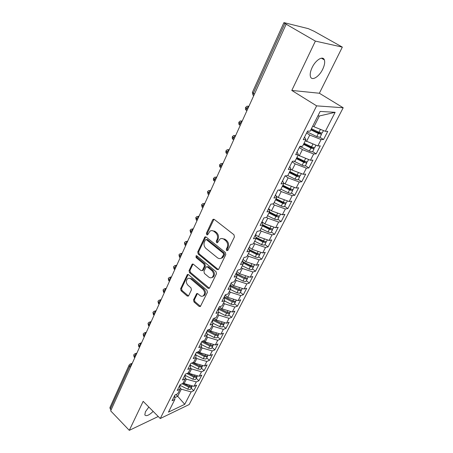 <?xml version="1.0" encoding="UTF-8"?>
<svg xmlns="http://www.w3.org/2000/svg" width="453" height="453" viewBox="0 0 453 453"><rect width="100%" height="100%" fill="white"/><g stroke="black" fill="none" stroke-linecap="round" stroke-linejoin="round"><path stroke-width="0.68" d="M226.659 250.673L227.853 250.401L234.439 236.891L233.952 234.739L214.32 219.445L213.097 219.36L212.65 219.886L206.404 233.312L206.738 234.773L207.587 234.841L210.039 231.138C211.33 230.356 212.638 230.452 213.975 231.426L215.577 232.695C217.542 234.586 218.052 236.84 217.1 239.45L216.274 241.177L216.608 242.655L217.491 242.717L219.915 239.071C221.245 238.244 222.61 238.335 223.997 239.348L225.634 240.639C227.633 242.559 228.142 244.83 227.163 247.451L226.324 249.184L226.659 250.673M148.833 407.037L145.419 411.754L144.818 414.908C146.155 416.55 148.941 415.378 153.182 411.403M322.689 69.258C324.535 65.351 325.09 62.231 324.354 59.887C322.983 55.447 315.616 59.994 312.117 67.565C310.316 71.455 309.784 74.53 310.52 76.795C311.953 81.234 319.201 76.67 322.689 69.258M193.527 299.92L193.986 301.947L199.099 306.392L200.368 306.517L207.395 292.355L206.936 290.288L188.55 274.705L187.355 274.586L180.622 288.737L181.07 290.735L187.117 295.985L188.329 296.109L188.658 295.701L191.426 289.858L190.973 287.831L187.938 285.226C185.951 282.848 185.86 280.656 187.667 278.657C188.697 278.006 189.767 278.108 190.872 278.974L202.95 289.24C204.966 291.607 205.084 293.804 203.301 295.826C202.219 296.539 201.092 296.432 199.926 295.509L197.91 293.782L196.664 293.663L193.527 299.92L194.456 299.643L194.915 301.67L200.52 306.37M315.379 41.104L291.794 90.43L319.365 93.244L342.326 47.106L315.379 41.104L284.892 23.471L253.289 93.25L254.484 94.02M291.794 90.43L316.63 105.86L160.266 418.527L143.165 401.341L129.298 430.35L110.668 410.865L286.07 24.434M217.038 269.512L218.335 269.614L218.703 269.167L225.815 254.575L225.339 252.451L206.104 237.055L204.892 236.959L197.729 251.97L198.188 254.025L217.038 269.512L218.437 269.529M216.472 273.737L209.563 287.91L209.224 288.329L207.938 288.221L189.507 272.644L189.054 270.611L192.214 264.156L193.414 264.269L200.889 270.509L202.129 270.617L202.491 270.169L204.411 266.137L203.946 264.065L196.104 257.587L196.053 255.82L196.891 255.894L216.002 271.647L216.472 273.737M213.901 219.235L213.097 219.36M316.63 105.86L343.193 107.763L189.184 404.535L160.266 418.527M335.141 112.31L325.35 131.313L313.952 126.766L319.41 115.968L335.141 112.31L320.135 111.427L310.197 131.127L307.564 131.093L303.255 139.666L305.9 139.649L302.559 146.268L299.909 146.33L295.69 154.722L298.351 154.609L295.084 161.098L292.411 161.245L288.284 169.456L290.962 169.263L287.757 175.617L285.073 175.849L281.03 183.895L283.72 183.618L280.583 189.841L277.887 190.152L273.923 198.035L276.63 197.678L273.555 203.776L270.843 204.161L266.959 211.885L269.677 211.455L266.664 217.429L263.94 217.893L260.141 225.464L262.87 224.96L259.914 230.815L257.179 231.353L253.454 238.771L256.188 238.199L253.295 243.941L250.549 244.541L246.896 251.817L249.643 251.177L246.806 256.806L244.048 257.474L240.464 264.609L243.221 263.901L240.435 269.427L237.678 270.158L234.161 277.151L236.925 276.387L234.195 281.806L231.426 282.593L227.978 289.456L230.747 288.635L228.069 293.952L225.294 294.795L221.908 301.534L224.688 300.65L222.055 305.866L219.275 306.772L215.956 313.38L218.737 312.445L216.155 317.564L213.369 318.521L210.113 325.005L212.899 324.02L210.368 329.048L207.576 330.056L204.377 336.42L207.168 335.384L204.677 340.316L201.885 341.375L198.742 347.627L201.54 346.539L199.094 351.386L196.296 352.491L193.21 358.629L196.013 357.496L193.612 362.258L190.809 363.408L187.78 369.438L190.583 368.261L188.227 372.938L185.424 374.133L182.446 380.05L185.249 378.833L182.933 383.425L180.13 384.665L177.202 390.48L180.011 389.223L177.735 393.736L174.926 395.01L172.055 400.729L174.864 399.427L174.733 395.401M310.849 129.841L318.351 133.505L321.551 134.281L319.977 137.344L323.55 139.518L327.774 131.342L325.35 131.313M323.55 139.518L321.12 139.535L317.825 145.928L305.35 140.736M312.661 151.596L316.126 153.884L320.265 145.877L317.825 145.928M316.126 153.884L313.674 153.986L310.447 160.249L298.074 155.164M305.435 165.656L308.85 167.967L312.91 160.119L310.447 160.249M308.85 167.967L306.381 168.148L303.221 174.286L292.06 170.068L290.945 169.297M298.357 179.445L301.721 181.772L305.696 174.077L303.221 174.286M301.721 181.772L299.235 182.027L296.132 188.046L285.056 183.929L283.391 182.763M291.415 192.967L294.727 195.305L298.623 187.757L296.132 188.046M294.727 195.305L292.225 195.634L289.184 201.534L278.187 197.519L276.036 195.973M284.609 206.223L287.865 208.578L291.692 201.177L289.184 201.534M287.865 208.578L285.356 208.975L282.372 214.762L271.449 210.843L268.889 208.969M277.932 219.229L281.143 221.591L284.892 214.337L282.372 214.762M281.143 221.591L278.618 222.061L275.69 227.734L264.846 223.912L261.993 221.777M271.381 231.987L274.541 234.365L278.221 227.242L275.69 227.734M274.541 234.365L272.004 234.892L269.139 240.464L258.363 236.732L255.554 234.586M264.954 244.507L268.068 246.896L271.675 239.909L269.139 240.464M268.068 246.896L265.52 247.485L262.706 252.95L252.01 249.309L249.241 247.151M258.646 256.794L261.715 259.19L265.254 252.332L262.706 252.95M261.715 259.19L259.156 259.841L256.392 265.209L245.769 261.653L243.04 259.484M252.451 268.856L255.475 271.262L258.952 264.529L256.392 265.209M255.475 271.262L252.91 271.97L250.198 277.236L239.648 273.765L236.959 271.585M246.375 280.696L249.354 283.108L252.768 276.5L250.198 277.236M249.354 283.108L246.777 283.872L244.116 289.042L233.635 285.65L230.985 283.47M240.401 292.321L243.34 294.744L246.692 288.255L244.116 289.042M243.34 294.744L240.758 295.56L238.142 300.639L227.734 297.327L225.124 295.135M234.541 303.742L237.434 306.171L240.73 299.795L238.142 300.639M237.434 306.171L234.847 307.038L232.281 312.021L221.942 308.787L219.495 306.698M228.782 314.954L231.636 317.394L234.875 311.132L232.281 312.021M231.636 317.394L229.042 318.312L226.523 323.204L216.251 320.045L214.178 318.244M223.125 325.973L225.939 328.419L229.116 322.27L226.523 323.204M225.939 328.419L223.34 329.382L220.866 334.189L210.662 331.103L208.924 329.569M217.565 336.8L220.345 339.246L223.465 333.204L220.866 334.189M220.345 339.246L217.74 340.26L215.305 344.982L205.169 341.964L203.731 340.679M212.106 347.44L214.847 349.892L217.91 343.952L215.305 344.982M214.847 349.892L212.236 350.945L209.841 355.588L199.773 352.638L198.612 351.579M206.732 357.893L209.439 360.35L212.457 354.518L209.841 355.588M209.439 360.35L206.823 361.449L204.473 366.013L194.473 363.125L193.556 362.281M201.455 368.176L204.127 370.633L207.089 364.897L204.473 366.013M204.127 370.633L201.506 371.771L199.195 376.256L189.263 373.436L188.386 372.615M196.268 378.278L198.901 380.747L201.817 375.107L199.195 376.256M198.901 380.747L196.279 381.919L194.009 386.33L184.139 383.572L183.272 382.751M191.166 388.215L193.765 390.684L196.63 385.135L194.009 386.33M193.765 390.684L191.143 391.896L184.739 404.325L168.448 412.139L174.864 399.427M180.011 389.223L179.841 385.237M175.917 394.563L177.706 396.296L181.308 389.172L179.954 387.876M191.143 391.896L181.308 389.172M174.801 397.626L177.706 396.296L184.739 404.325M185.249 378.833L185.039 374.891M184.139 383.572L186.381 379.133L185.209 378.023M196.279 381.919L186.381 379.133M190.583 368.261L190.328 364.365M189.263 373.436L191.545 368.923L190.566 368.012M201.506 371.771L191.545 368.923M196.013 357.496L195.713 353.651M194.473 363.125L196.795 358.533L195.906 357.717M206.823 361.449L196.795 358.533M201.54 346.539L201.194 342.74M199.773 352.638L202.14 347.966L201.234 347.145M212.236 350.945L202.14 347.966M207.168 335.384L206.778 331.636M205.169 341.964L207.576 337.208L206.659 336.392M217.74 340.26L207.576 337.208M212.899 324.02L212.463 320.328M210.662 331.103L213.108 326.262L212.18 325.447M223.34 329.382L213.108 326.262M218.737 312.445L218.25 308.81M216.251 320.045L218.742 315.112L217.802 314.303M229.042 318.312L218.742 315.112M224.688 300.65L224.144 297.077M221.942 308.787L224.478 303.77L223.522 302.961M234.847 307.038L224.478 303.77M230.747 288.635L230.152 285.124M227.734 297.327L230.317 292.213L229.348 291.409M240.758 295.56L230.317 292.213M236.925 276.387L236.273 272.944M233.635 285.65L236.268 280.447L235.283 279.643M246.777 283.872L236.268 280.447M243.221 263.901L242.514 260.532M239.648 273.765L242.327 268.459L241.33 267.661M252.91 271.97L242.327 268.459M249.643 251.177L248.873 247.876M245.769 261.653L248.499 256.251L247.485 255.452M259.156 259.841L248.499 256.251M256.188 238.199L255.356 234.977M252.01 249.309L254.79 243.805L253.765 243.012M265.52 247.485L254.79 243.805M262.87 224.96L261.97 221.823M258.363 236.732L261.2 231.121L260.158 230.334M272.004 234.892L261.2 231.121M269.677 211.455L268.714 208.403M264.846 223.912L267.734 218.193L266.675 217.406M278.618 222.061L267.734 218.193M276.63 197.678L275.594 194.711M271.449 210.843L274.399 205.016L272.836 203.878M285.356 208.975L274.399 205.016M283.72 183.618L282.615 180.741M278.187 197.519L281.194 191.574L279.008 190.022M292.225 195.634L281.194 191.574M290.962 169.263L289.778 166.489M285.056 183.929L288.119 177.865L285.203 175.838M299.235 182.027L288.119 177.865M298.351 154.609L297.089 151.936M292.06 170.068L295.192 163.878L292.134 161.8M306.381 168.148L295.192 163.878M305.9 139.649L304.558 137.078M299.212 155.928L302.406 149.615L299.297 147.548M313.674 153.986L302.406 149.615M342.326 47.106L314.218 31.331L308.317 28.652L284.303 22.701L283.889 22.673L284.892 23.471M306.505 141.495L309.767 135.051L306.607 133.001M321.12 139.535L309.767 135.051M111.098 409.92L110.277 409.059L109.915 407.604L129.116 365.124M129.298 430.35L158.244 416.494M319.365 93.244L343.193 107.763M319.41 115.968L317.881 115.894M313.952 126.766L312.78 126.013M247.598 109.184L245.583 107.429L247.061 106.172L248.907 106.296M240.888 123.963L238.918 122.168L240.345 120.945L242.202 121.076M234.314 138.448L232.389 136.619L233.771 135.419L235.628 135.56M227.87 152.644L225.985 150.787L227.327 149.609L229.184 149.756M221.557 166.562L219.711 164.671L221.013 163.516L222.865 163.669M215.362 180.209L213.556 178.289L214.824 177.151L216.676 177.316M209.286 193.595L207.519 191.642L208.754 190.526L210.6 190.702M203.329 206.721L201.596 204.745L202.802 203.64L204.643 203.827M197.48 219.597L195.787 217.599L196.964 216.511L198.793 216.71M191.749 232.236L190.09 230.209L191.24 229.139L193.057 229.348M186.115 244.637L185.107 243.81L184.507 242.565L185.617 241.534L187.429 241.749M180.594 256.811L179.598 255.979L179.014 254.716L180.101 253.703L181.902 253.929M175.164 268.765L174.19 267.933L173.607 266.675L174.682 265.645L176.477 265.883M169.841 280.503L168.873 279.665L168.312 278.391L169.365 277.372L171.149 277.621M164.609 292.026L163.658 291.188L163.108 289.897L164.145 288.889L165.917 289.15M159.467 303.346L158.533 302.502L158.001 301.205L159.02 300.203L160.775 300.475M154.422 314.467L153.493 313.623L152.984 312.31L153.98 311.319L155.724 311.602M149.462 325.396L148.55 324.552L148.052 323.221L149.031 322.242L150.764 322.53M144.586 336.137L143.686 335.288L143.205 333.946L144.173 332.978L145.889 333.278M139.796 346.692L138.907 345.837L138.437 344.49L139.394 343.521L141.093 343.833M135.09 357.066L134.207 356.211L133.754 354.852L134.694 353.895L136.381 354.218M227.576 250.469L227.242 248.986L228.08 247.253C229.059 244.637 228.55 242.372 226.551 240.452L225.634 240.639M221.579 238.51L224.92 239.167L226.551 240.452M211.698 230.611L214.903 231.262L216.506 232.525C218.471 234.416 218.98 236.664 218.023 239.269L217.202 240.996L217.536 242.468M213.969 219.252L207.344 233.142L207.672 234.603M205.741 236.851L198.663 251.766L199.127 253.827L217.961 269.28M223.629 254.728L223.295 253.244L206.449 239.722L205.594 239.654L204.467 241.8C203.55 244.36 204.048 246.579 205.968 248.459L217.389 257.723C218.799 258.776 220.175 258.873 221.528 258.017L223.629 254.728L224.546 254.518L224.212 253.04L223.295 253.244M206.109 239.558L207.383 239.541L224.212 253.04M220.866 258.374L222.446 257.802L223.669 256.324L222.751 256.534M224.546 254.518L223.669 256.324M193.023 264.048L189.994 270.384L190.447 272.412L209.354 288.216M202.253 270.515L203.425 269.937L205.339 265.911L204.875 263.844L197.044 257.378L196.104 257.587M196.789 255.82L197.044 257.378M208.754 277.072C209.926 277.972 211.07 278.068 212.174 277.349C214.043 275.265 213.941 273.017 211.874 270.617L207.491 266.998L206.234 266.891L205.866 267.344L203.941 271.375L204.405 273.442L208.754 277.072M211.794 277.581L213.097 277.106C214.965 275.022 214.864 272.78 212.797 270.384L211.874 270.617M206.908 266.726L208.42 266.772L212.797 270.384M197.446 293.527L194.456 299.643M203.001 296.013L204.229 295.554C206.007 293.533 205.889 291.341 203.878 288.98L202.95 289.24M188.912 278.233L191.812 278.737L203.878 288.98M188.154 274.478L181.562 288.482L182.01 290.481L188.488 295.962M311.443 128.663L318.952 132.327L322.185 133.04M311.075 129.394L318.527 133.035L319.642 133.307L319.178 132.786L318.957 133.216M321.551 134.281L320.418 132.939M319.977 137.344L316.777 136.579L307.168 131.885M316.953 131.353L319.178 132.786M304.088 143.244L311.517 146.874L314.297 147.735L314.75 147.519M303.748 143.912L311.12 147.519L312.242 147.769L311.789 147.236L311.551 147.701M303.504 144.394L310.928 148.029L313.708 148.878L314.122 148.743L313.34 147.582M312.621 151.664L312.168 151.885L309.388 151.042L299.88 146.387M310.452 146.353L311.789 147.236M296.879 157.531L304.235 161.132L307.004 161.948L307.468 161.71M296.573 158.142L303.867 161.721L304.988 161.948L304.552 161.398L304.297 161.897M296.313 158.658L303.657 162.259L306.426 163.074L306.845 162.916L306.29 161.88M305.379 165.77L304.914 166.019L302.151 165.209L293.889 161.16M303.929 160.979L304.552 161.398M289.818 171.528L297.094 175.101L299.852 175.883L300.322 175.617M289.535 172.089L296.76 175.634L297.876 175.843L297.451 175.283L297.179 175.809M289.257 172.638L296.528 176.206L299.286 176.981L299.716 176.806L299.314 175.855M298.278 179.603L297.802 179.869L295.05 179.099L287.797 175.538M282.893 185.26L290.096 188.799L292.842 189.541L293.323 189.252M282.638 185.764L289.79 189.28L290.747 189.541L290.724 189.077M282.344 186.342L289.546 189.881L292.287 190.622L292.723 190.424L292.434 189.541M291.319 193.159L290.832 193.454L288.097 192.718L280.911 189.19M276.104 198.72L283.238 202.225L285.968 202.933L286.455 202.627M275.877 199.173L282.955 202.661L283.906 202.904L284.014 202.565M275.566 199.784L282.695 203.289L285.424 203.997L285.866 203.782L285.662 202.95M284.49 206.455L283.997 206.772L281.273 206.075L274.161 202.57M269.444 211.919L276.506 215.396L279.224 216.07L279.722 215.741M269.241 212.327L276.251 215.781L277.366 215.764M268.918 212.961L275.973 216.443L278.691 217.112L279.139 216.879L279.008 216.092M277.797 219.495L277.293 219.835L274.58 219.173L267.542 215.696M262.831 224.824L269.909 228.318L272.615 228.958L273.119 228.606M262.734 225.226L269.677 228.652L270.809 228.697M262.4 225.888L269.382 229.337L272.089 229.977L272.542 229.728L272.463 228.98M271.228 232.287L270.718 232.649L268.017 232.015L261.047 228.572M255.956 237.293L263.431 240.99L266.126 241.596L266.636 241.228M256.075 237.746L263.221 241.279L264.342 241.37M256.002 238.572L262.916 241.993L265.611 242.598L266.07 242.332L266.03 241.613M264.779 244.841L264.269 245.22L261.574 244.62L254.671 241.206M249.263 249.558L257.077 253.425L259.756 254.003L260.277 253.612M249.354 249.943L256.891 253.674L257.972 253.799M249.592 250.956L256.574 254.41L259.252 254.988L259.716 254.705L259.716 254.014M258.453 257.162L257.933 257.559L255.254 256.993L248.42 253.601M242.74 261.613L250.843 265.634L253.51 266.177L254.037 265.769M242.808 261.936L250.679 265.837L251.704 265.99M243.029 262.966L250.345 266.596L253.017 267.145L253.51 266.183M252.247 269.252L251.721 269.671L249.054 269.127L242.281 265.769M236.375 273.47L244.722 277.61L247.378 278.131L247.91 277.706M236.421 273.725L245.532 277.949M236.625 274.778L244.235 278.561L246.891 279.076L247.412 278.119M246.155 281.126L245.617 281.556L242.967 281.047L236.256 277.712M236.67 273.612L237.4 274.212M230.158 285.118L238.708 289.376L241.353 289.863L241.891 289.422M230.186 285.322L239.45 289.688M230.367 286.392L238.233 290.305L240.877 290.792L241.421 289.841M240.169 292.78L239.626 293.227L236.987 292.746L230.345 289.439M231.415 285.747L231.976 286.211M224.337 296.704L232.808 300.922L235.441 301.387L235.985 300.928M224.28 296.817L233.459 301.2M224.258 297.814L232.344 301.84L234.971 302.298L235.537 301.353M234.292 304.223L233.748 304.688L231.115 304.235L224.535 300.956M226.206 297.632L226.602 297.972M218.618 308.08L227.015 312.264L229.631 312.706L230.181 312.225M218.578 308.153L227.548 312.502M218.278 309.037L226.557 313.165L229.173 313.601L229.756 312.655M228.522 315.469L227.967 315.951L225.351 315.52L218.708 312.202M213.001 319.252L221.319 323.408L223.929 323.821L224.484 323.329M212.984 319.291L221.693 323.578M212.559 320.141L220.871 324.291L223.476 324.699L224.076 323.759M222.848 326.511L222.293 327.009L219.688 326.602L212.797 323.159M215.815 334.393L207.485 330.237L215.73 334.354L218.323 334.739L218.884 334.235M207.049 331.103L215.288 335.22L217.882 335.605L218.493 334.665M217.276 337.36L216.715 337.87L214.127 337.491L207.015 333.935M202.395 341.183L210.232 345.107L212.819 345.469L213.38 344.948M201.636 341.873L209.801 345.956L212.383 346.319L213.001 345.379M211.806 348.023L211.24 348.55L208.657 348.187L201.359 344.535M197.519 352.009L204.835 355.673L207.406 356.018L207.972 355.48M196.347 352.474L204.405 356.511L206.976 356.851L207.61 355.911M206.421 358.504L205.855 359.042L203.284 358.702L195.815 354.959M192.695 362.632L199.53 366.064L202.083 366.381L202.661 365.831M191.562 363.102L199.105 366.885L201.664 367.202L202.304 366.262M201.132 368.804L200.56 369.354L198.006 369.042L190.385 365.214M187.927 373.062L194.309 376.273L196.857 376.568L197.434 376.013M186.829 373.532L193.895 377.083L196.443 377.377L197.095 376.437M195.934 378.929L195.356 379.489L192.814 379.201L185.062 375.305M183.04 383.221L189.184 386.307L191.715 386.585L192.299 386.018M182.151 383.77L188.776 387.105L191.308 387.383L191.964 386.437M190.821 388.889L190.243 389.461L187.712 389.189L179.841 385.231M283.878 22.707L252.423 92.293L253.289 93.25L253.051 95.204L253.646 95.645L253.301 95.368M130.458 367.264L129.592 366.415L110.277 409.059M131.789 364.331L129.592 366.415L129.173 364.999L130.073 364.087L131.749 364.422M248.929 106.257L246.426 108.409L246.228 110.204L246.591 110.441M242.219 121.03L239.739 123.182L239.546 124.903L240.118 125.288M235.651 135.509L233.182 137.661L232.995 139.309L233.595 139.728M229.207 149.7L226.755 151.851L226.579 153.431L227.151 153.839M222.893 163.612L220.452 165.764L220.283 167.276L220.826 167.672M216.698 177.259L214.275 179.405L214.11 180.855L214.631 181.24M210.628 190.639L208.216 192.78L208.057 194.173L208.55 194.547M204.671 203.765L202.276 205.905L202.123 207.242L202.587 207.599M198.827 216.642L196.443 218.776L196.296 220.062L196.738 220.407M193.091 229.275L190.724 231.409L190.583 232.644L191.002 232.978M187.463 241.681L185.107 243.81L184.971 244.994L185.368 245.316M181.936 253.856L179.598 255.979L179.467 257.117L179.841 257.434M176.511 265.803L174.19 267.933L174.06 269.02L174.411 269.325M171.183 277.542L168.873 279.665L168.748 280.713L169.082 281.007M165.951 289.071L163.658 291.188L163.85 292.474M160.809 300.39L158.533 302.502L158.714 303.748M155.764 311.517L153.493 313.623L153.663 314.818M150.798 322.445L148.55 324.552L148.703 325.701M145.923 333.187L143.686 335.288L143.833 336.392M141.132 343.748L138.907 345.837L139.043 346.907M136.421 354.127L134.207 356.211L134.337 357.241M228.08 247.253L227.163 247.451M224.92 239.167L223.997 239.348M217.202 240.996L216.274 241.177M218.023 239.269L217.1 239.45M216.506 232.525L215.577 232.695M214.903 231.262L213.975 231.426M207.344 233.142L206.404 233.312M213.59 219.739L212.65 219.886M227.242 248.986L226.324 249.184M199.127 253.827L198.188 254.025M198.663 251.766L197.729 251.97M205.413 237.281L204.479 237.457M207.383 239.541L206.449 239.722M208.867 287.955L207.938 288.221M190.447 272.412L189.507 272.644M189.994 270.384L189.054 270.611M192.78 264.399L191.846 264.614M203.425 269.937L202.491 270.169M205.339 265.911L204.411 266.137M204.875 263.844L203.946 264.065M208.42 266.772L207.491 266.998M197.259 293.804L196.33 294.071M191.812 278.737L190.872 278.974M188.052 295.718L187.117 295.985M182.01 290.481L181.07 290.735M181.562 288.482L180.622 288.737M187.938 274.795L186.998 275.028M200.028 306.103L199.099 306.392M194.915 301.67L193.986 301.947M318.351 133.505L316.777 136.579M320.464 129.365L318.952 132.327M310.928 148.029L309.388 151.042M312.972 144.026L311.517 146.874M303.657 162.259L302.151 165.209M305.633 158.397L304.235 161.132M296.528 176.206L295.05 179.099M298.436 172.48L297.094 175.101M289.546 189.881L288.097 192.718M290.458 188.963L290.209 189.45M291.387 186.279L290.096 188.799M282.695 203.289L281.273 206.075M283.589 202.395L283.368 202.825M284.467 199.813L283.238 202.225M275.973 216.443L274.58 219.173M276.857 215.56L276.664 215.945M277.689 213.08L276.506 215.396M269.382 229.337L268.017 232.015M270.254 228.476L270.084 228.816M271.041 226.098L269.909 228.318M262.916 241.993L261.574 244.62M263.776 241.149L263.629 241.438M264.518 238.861L263.431 240.99M256.574 254.41L255.254 256.993M258.119 251.392L257.077 253.425M250.345 266.596L249.054 269.127M251.84 263.68L250.843 265.634M244.235 278.561L242.967 281.047M245.673 275.747L244.722 277.61M238.233 290.305L236.987 292.746M239.62 287.587L238.708 289.376M232.344 301.84L231.115 304.235M233.68 299.218L232.808 300.922M226.557 313.165L225.351 315.52M227.848 310.633L227.015 312.264M220.871 324.291L219.688 326.602M222.117 321.851L221.319 323.408M215.288 335.22L214.127 337.491M216.489 332.864L215.73 334.354M209.801 345.956L208.657 348.187M210.956 343.691L210.232 345.107M204.405 356.511L203.284 358.702M205.526 354.325L204.835 355.673M199.105 366.885L198.006 369.042M200.186 364.773L199.53 366.064M193.895 377.083L192.814 379.201M194.937 375.05L194.309 376.273M188.776 387.105L187.712 389.189M189.773 385.146L189.184 386.307M321.404 58.182L324.354 59.887M252.4 92.344L253.051 95.204L253.742 95.651M246.925 110.668L246.228 110.204C245.509 109.836 245.288 108.924 245.566 107.469M240.249 125.379L239.546 124.903C238.844 124.53 238.629 123.635 238.901 122.219M229.275 149.558L228.884 149.569M233.703 139.801L232.995 139.309C232.31 138.935 232.1 138.057 232.366 136.67M222.984 163.414L222.485 163.437M227.287 153.935L226.579 153.431C225.905 153.046 225.702 152.18 225.962 150.838M216.817 176.998L216.211 177.044M220.996 167.797L220.283 167.276C219.648 166.897 219.445 166.047 219.688 164.728M210.77 190.322L210.062 190.39M214.824 181.387L214.11 180.855C213.488 180.481 213.295 179.648 213.533 178.346M204.841 203.391L204.037 203.488M208.776 194.716L208.057 194.173L207.497 191.704M199.02 216.211L198.125 216.341M202.842 207.797L202.123 207.242L201.574 204.807M193.312 228.793L192.327 228.958M197.015 220.628L196.296 220.062L195.764 217.661M187.706 241.143L186.642 241.341M191.302 233.221L190.583 232.644L190.062 230.277M182.202 253.261L181.064 253.499M185.69 245.583L184.971 244.994L184.467 242.661M176.8 265.164L175.594 265.435M180.181 257.717L179.467 257.117L178.969 254.812M171.494 276.851L170.226 277.162M174.773 269.631L174.06 269.02L173.578 266.749M166.285 288.329L164.954 288.68M169.462 281.33L168.748 280.713L168.284 278.465M161.172 299.603L159.779 299.994M164.246 292.825L163.539 292.196L163.08 289.977M156.143 310.679L154.694 311.109M159.122 304.116L158.414 303.476L157.972 301.279M151.2 321.562L149.705 322.032M154.088 315.203L153.38 314.563L152.95 312.389M146.347 332.259L144.801 332.768M149.139 326.103L148.437 325.452L148.018 323.3M141.574 342.774L139.988 343.317M144.281 336.817L143.578 336.154L143.171 334.031M136.885 353.114L135.254 353.691M139.501 347.343L138.805 346.675L138.403 344.569M132.27 363.272L130.606 363.889M134.801 357.694L134.111 357.021L133.72 354.937M205.634 236.823L204.892 236.959M222.446 257.802L221.528 258.017M192.859 264.008L192.214 264.156M203.057 270.384L202.129 270.617M196.523 255.719L196.053 255.82M213.097 277.106L212.174 277.349M197.248 293.493L196.664 293.663M204.229 295.554L203.301 295.826M187.967 274.433L187.355 274.586M323.459 130.56L322.151 133.114M315.945 145.192L314.71 147.599M314.122 148.743L312.581 151.744M308.584 159.535L307.423 161.789M306.845 162.916L305.339 165.855M301.37 173.584L300.282 175.702M299.716 176.806L298.233 179.688M294.297 187.361L293.278 189.343M292.723 190.424L291.273 193.25M287.361 200.866L286.409 202.723M285.866 203.782L284.439 206.551M280.56 214.11L279.671 215.838M279.139 216.879L277.746 219.597M273.889 227.1L273.063 228.708M272.542 229.728L271.171 232.395M267.349 239.847L266.585 241.336M266.07 242.332L264.728 244.954M260.928 252.349L260.22 253.725M259.716 254.705L258.397 257.276M254.631 264.614L253.974 265.888M253.482 266.851L252.185 269.371M248.448 276.658L247.848 277.825M247.361 278.771L246.092 281.245M242.378 288.482L241.828 289.546M241.353 290.475L240.107 292.904M236.415 300.09L235.922 301.052M235.452 301.964L234.224 304.354M230.566 311.488L230.118 312.355M229.654 313.255L228.454 315.599M224.813 322.683L224.416 323.459M223.963 324.342L222.78 326.647M219.167 333.68L218.816 334.371M218.369 335.237L217.208 337.496M213.623 344.484L213.312 345.09M212.876 345.939L211.732 348.164M208.17 355.101L207.899 355.622M207.474 356.46L206.347 358.646M202.814 365.531L202.582 365.979M202.163 366.8L201.058 368.946M197.548 375.792L197.355 376.16M196.942 376.964L195.86 379.076M192.372 385.871L192.219 386.166M191.812 386.958L190.747 389.036"/></g></svg>
